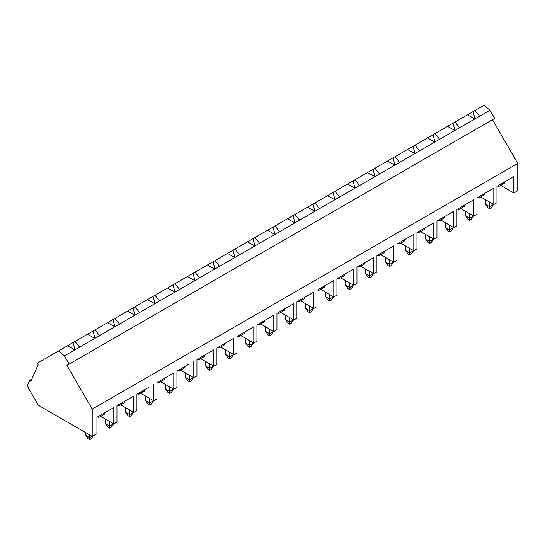 <?xml version="1.0" encoding="UTF-8"?>
<svg xmlns="http://www.w3.org/2000/svg" width="545" height="545" viewBox="0 0 545 545"><rect width="100%" height="100%" fill="white"/><g stroke="black" fill="none" stroke-linecap="round" stroke-linejoin="round"><path stroke-width="0.82" d="M485.711 199.852L485.711 204.423L488.075 207.836L489.648 208.742L489.648 206.698L493.586 204.423L491.222 207.836L489.648 208.742M489.648 202.127L489.648 206.698L485.711 204.423M465.709 211.399L465.709 215.97L468.073 219.383L469.647 220.289L469.647 218.245L473.585 215.97L471.221 219.383L469.647 220.289M469.647 213.674L469.647 218.245L465.709 215.97M445.708 222.953L445.708 227.517L448.072 230.93L449.645 231.836L449.645 229.792L453.583 227.517L451.219 230.93L449.645 231.836M449.645 225.221L449.645 229.792L445.708 227.517M425.706 234.5L425.706 239.064L428.07 242.477L429.644 243.383L429.644 241.34L433.582 239.064L431.218 242.477L429.644 243.383M429.644 236.768L429.644 241.34L425.706 239.064M405.705 246.047L405.705 250.611L408.069 254.025L409.642 254.931L409.642 252.887L413.58 250.611L411.216 254.025L409.642 254.931M409.642 248.316L409.642 252.887L405.705 250.611M385.703 257.594L385.703 262.159L388.067 265.572L389.641 266.478L389.641 264.434L393.579 262.159L391.215 265.572L389.641 266.478M389.641 259.863L389.641 264.434L385.703 262.159M365.702 269.141L365.702 273.713L368.066 277.119L369.639 278.032L369.639 275.981L373.577 273.685M369.639 271.41L369.639 275.981L365.702 273.713M369.639 278.032L371.22 277.119L373.577 273.713M345.7 280.689L345.7 285.26L348.064 288.666L349.638 289.579L349.638 287.528L353.576 285.233M349.638 282.957L349.638 287.528L345.7 285.26M349.638 289.579L351.218 288.666L353.576 285.26M325.706 292.236L325.706 296.807L328.063 300.213L329.636 301.126L329.636 299.076L333.574 296.78M329.636 294.504L329.636 299.076L325.706 296.807M329.636 301.126L331.217 300.213L333.574 296.807M305.704 303.783L305.704 308.354L308.061 311.76L309.642 312.673L309.642 310.623L313.573 308.327M309.642 306.058L309.642 310.623L305.704 308.354M309.642 312.673L311.215 311.76L313.573 308.354M285.703 315.33L285.703 319.901L288.06 323.308L289.64 324.221L289.64 322.17L293.571 319.874M289.64 317.606L289.64 322.17L285.703 319.901M289.64 324.221L291.214 323.308L293.571 319.901M265.701 326.877L265.701 331.449L268.058 334.855L269.639 335.768L269.639 333.717L273.576 331.421M269.639 329.153L269.639 333.717L265.701 331.449M269.639 335.768L271.212 334.855L273.576 331.449M245.7 338.425L245.7 342.996L248.057 346.402L249.637 347.315L249.637 345.271L253.575 342.969M249.637 340.7L249.637 345.271L245.7 342.996M249.637 347.315L251.211 346.402L253.575 342.996M225.698 349.972L225.698 354.543L228.062 357.949L229.636 358.862L229.636 356.818L233.573 354.516M229.636 352.247L229.636 356.818L225.698 354.543M229.636 358.862L231.209 357.949L233.573 354.543M205.697 361.519L205.697 366.09L208.061 369.496L209.634 370.409L209.634 368.366L213.572 366.063M209.634 363.794L209.634 368.366L205.697 366.09M209.634 370.409L211.208 369.496L213.572 366.09M185.695 373.066L185.695 377.637L188.059 381.05L189.633 381.956L189.633 379.913L193.57 377.617M189.633 375.342L189.633 379.913L185.695 377.637M189.633 381.956L191.206 381.05L193.57 377.637M165.694 384.613L165.694 389.185L168.058 392.598L169.631 393.504L169.631 391.46L173.569 389.164M169.631 386.889L169.631 391.46L165.694 389.185M169.631 393.504L171.205 392.598L173.569 389.185M145.692 396.161L145.692 400.732L148.056 404.145L149.63 405.051L149.63 403.007L153.567 400.711M149.63 398.436L149.63 403.007L145.692 400.732M149.63 405.051L151.203 404.145L153.567 400.732M125.691 407.708L125.691 412.279L128.055 415.692L129.628 416.598L129.628 414.554L133.566 412.258M129.628 409.983L129.628 414.554L125.691 412.279M129.628 416.598L131.202 415.692L133.566 412.279M105.689 419.255L105.689 423.826L108.053 427.239L109.627 428.145L109.627 426.101L113.564 423.806M109.627 421.53L109.627 426.101L105.689 423.826M109.627 428.145L111.2 427.239L113.564 423.826M85.688 432.621L85.688 435.373L88.052 438.786L89.625 439.692L89.625 437.649L92.01 436.272M89.625 434.896L89.625 437.649L85.688 435.373M89.625 439.692L91.199 438.786L93.29 435.768M92.214 436.388L92.214 409.111L66.96 365.375L69.188 364.087L64.453 355.892L58.472 350.987L37.312 363.202L38.143 364.653L30.84 381.432L29.743 380.294L27.25 386.024L38.388 405.317L92.214 436.388L96.942 433.663L96.942 417.3L113.789 407.565L113.789 423.935L100.655 416.353M58.472 350.987L73.023 342.58L74.951 349.829M73.023 342.58L93.025 331.033L94.953 338.281M93.025 331.033L94.966 329.916L99.578 335.611L114.852 326.796L107.488 322.688L113.026 319.486L114.968 318.369L119.573 324.064L134.853 315.248L127.489 311.141L133.028 307.939L134.956 315.187M133.028 307.939L134.969 306.821L139.575 312.517L154.855 303.701L147.491 299.593L154.971 295.274L159.576 300.969L379.593 173.95L489.989 110.206L484.008 105.308L474.988 110.512L479.593 116.208M174.856 292.147L167.492 288.046L173.031 284.844L174.959 292.093M194.858 280.6L187.494 276.499L193.032 273.297L194.96 280.546M214.859 269.053L207.495 264.952L213.034 261.75L214.962 268.998M234.861 257.506L227.497 253.398L233.035 250.203L234.963 257.451M254.862 245.959L247.498 241.851L253.037 238.655L254.958 245.904M274.864 234.411L267.5 230.303L273.038 227.108L274.959 234.357M294.859 222.864L287.501 218.756L293.04 215.561L294.961 222.81M307.503 207.209L313.041 204.014L314.962 211.262M334.862 199.77L327.497 195.662L333.043 192.467L334.964 199.708M354.863 188.223L347.499 184.115L353.044 180.92L354.965 188.161M374.865 176.675L367.5 172.567L373.046 169.372L374.967 176.614M394.866 165.128L387.502 161.02L393.047 157.825L394.968 165.067M414.868 153.581L407.503 149.473L413.049 146.271L414.97 153.52M434.869 142.034L427.505 137.926L433.043 134.724L434.971 141.972M454.871 130.487L447.506 126.379L453.045 123.177L454.973 130.425M474.872 118.939L467.508 114.832L474.988 110.512M74.965 341.463L79.577 347.158L94.85 338.343L87.486 334.235M113.026 319.486L114.954 326.734M114.852 326.796L119.573 324.064M137.592 393.824L138.927 394.26L144.595 390.983L144.595 389.784M138.927 393.054L138.927 394.26M149.051 387.209L136.938 394.199L136.938 410.569L133.791 412.388L120.656 404.806M153.792 384.47L153.792 400.841L140.658 393.258M153.792 400.841L156.94 399.022L156.94 382.651L173.794 372.923L173.794 389.294L160.659 381.711M114.968 318.369L127.489 311.141M153.029 296.391L154.957 303.64M154.855 303.701L159.576 300.969M177.595 370.729L178.93 371.165L184.598 367.889L184.598 366.69M178.93 369.96L178.93 371.165M189.054 364.115L176.941 371.104L176.941 387.475L173.794 389.294M193.795 361.376L193.795 377.746L180.661 370.164M193.795 377.746L196.943 375.927L196.943 359.557L213.797 349.829L213.797 366.199L200.662 358.617M94.966 329.916L107.488 322.688M473.046 111.63L474.974 118.878M64.453 355.892L74.849 349.89L67.485 345.782M94.85 338.343L99.578 335.611M117.591 405.371L118.926 405.807L124.594 402.53L124.594 401.331M118.926 404.601L118.926 405.807M109.048 410.303L113.789 407.565M113.789 423.935L116.943 422.116L116.943 405.746L133.791 396.017L133.791 412.388M97.589 416.918L98.924 417.354L104.592 414.077L104.592 412.878M98.924 416.148L98.924 417.354M74.849 349.89L79.577 347.158M129.049 398.756L133.791 396.017M134.853 315.248L139.575 312.517M157.594 382.277L158.929 382.713L164.597 379.436L164.597 378.237M158.929 381.507L158.929 382.713M169.052 375.662L173.794 372.923M173.031 284.844L174.972 283.727L179.578 289.422M197.597 359.182L198.932 359.611L204.6 356.341L204.6 355.136M198.932 358.412L198.932 359.611M209.055 352.567L213.797 349.829M193.032 273.297L194.974 272.18L199.579 277.875M217.598 347.635L218.933 348.064L224.601 344.794L224.601 343.588M218.933 346.865L218.933 348.064M229.057 341.02L233.798 338.281L233.798 354.652L220.664 347.07M233.798 338.281L216.944 348.01L216.944 364.38L213.797 366.199M213.034 261.75L214.975 260.633L219.581 266.328M237.6 336.088L238.935 336.517L244.603 333.247L244.603 332.041M238.935 335.318L238.935 336.517M249.058 329.473L253.8 326.734L253.8 343.105L240.665 335.522M253.8 326.734L236.946 336.463L236.946 352.833L233.798 354.652M233.035 250.203L234.977 249.079L239.582 254.781M257.601 324.541L258.936 324.97L264.604 321.7L264.604 320.494M258.936 323.771L258.936 324.97M269.06 317.926L273.801 315.187L273.801 331.551L260.667 323.968M273.801 315.187L256.947 324.915L256.947 341.286L253.8 343.105M253.037 238.655L254.978 237.531L259.584 243.234M277.596 312.993L278.938 313.423L284.606 310.153L284.606 308.947M278.938 312.224L278.938 313.423M289.061 306.379L293.803 303.64L293.803 320.004L280.668 312.421M293.803 303.64L276.949 313.368L276.949 329.739L273.801 331.551M273.038 227.108L274.98 225.984L279.585 231.686M297.597 301.446L298.939 301.875L304.607 298.606L304.607 297.4M298.939 300.677L298.939 301.875M309.063 294.831L313.804 292.093L313.804 308.456L300.67 300.874M313.804 292.093L296.95 301.821L296.95 318.185L293.803 320.004M293.04 215.561L294.981 214.437L299.587 220.139M317.599 289.899L318.941 290.328L324.609 287.058L324.609 285.853M318.941 289.129L318.941 290.328M329.064 283.284L333.806 280.546L333.806 296.909L320.671 289.327M333.806 280.546L316.952 290.274L316.952 306.637L313.804 308.456M313.041 204.014L314.983 202.89L319.588 208.592M314.86 211.317L307.496 207.209L294.981 214.437M337.6 278.352L338.935 278.781L344.61 275.511L344.61 274.305M338.935 277.582L338.935 278.781M349.066 271.737L353.8 268.998L353.8 285.362L340.673 277.78M353.8 268.998L336.953 278.727L336.953 295.09L333.806 296.909M333.043 192.467L334.984 191.343L339.59 197.045M357.602 266.805L358.937 267.234L364.612 263.964L364.612 262.758M358.937 266.035L358.937 267.234M369.067 260.19L373.802 257.451L373.802 273.815L360.674 266.233M373.802 257.451L356.955 267.179L356.955 283.543L353.8 285.362M353.044 180.92L354.979 179.796L359.591 185.498M377.603 255.258L378.939 255.687L384.613 252.417L384.613 251.211M378.939 254.481L378.939 255.687M389.062 248.636L393.803 245.904L393.803 262.268L380.676 254.685M393.803 245.904L376.956 255.632L376.956 271.996L373.802 273.815M373.046 169.372L374.98 168.248L379.593 173.95M397.605 243.71L398.94 244.14L404.615 240.863L404.615 239.664M398.94 242.934L398.94 244.14M409.063 237.089L413.805 234.357L413.805 250.72L400.677 243.138M413.805 234.357L396.958 244.085L396.958 260.449L393.803 262.268M393.047 157.818L394.982 156.701L399.594 162.396M417.606 232.163L418.942 232.592L424.609 229.316L424.609 228.117M418.942 231.387L418.942 232.592M429.065 225.541L433.806 222.81L433.806 239.173L420.679 231.591M433.806 222.81L416.959 232.538L416.959 248.902L413.805 250.72M413.049 146.271L414.983 145.154L419.595 150.849M437.608 220.616L438.943 221.045L444.611 217.768L444.611 216.569M438.943 219.839L438.943 221.045M449.066 213.994L453.808 211.262L453.808 227.626L440.673 220.044M453.808 211.262L436.961 220.991L436.961 237.354L433.806 239.173M433.043 134.724L434.985 133.607L439.597 139.302M457.609 209.069L458.945 209.498L464.613 206.221L464.613 205.022M458.945 208.292L458.945 209.498M469.068 202.447L473.809 199.708L473.809 216.079L460.675 208.497M473.809 199.708L456.962 209.444L456.962 225.807L453.808 227.626M453.045 123.177L454.986 122.06L459.599 127.755M477.611 197.515L478.946 197.951L484.614 194.674L484.614 193.475M478.946 196.745L478.946 197.951M489.069 190.9L493.811 188.161L493.811 204.532L480.676 196.949M493.811 188.161L476.964 197.896L476.964 214.26L473.809 216.079M497.612 185.968L498.947 186.404L504.616 183.127L504.616 181.928M498.947 185.198L498.947 186.404M509.071 179.353L513.812 176.614L513.812 192.984L500.678 185.402M513.812 176.614L496.958 186.342L496.958 202.713L493.811 204.532M69.188 364.087L494.724 118.408L489.989 110.206M513.812 192.984L517.75 190.709L517.75 163.432L492.496 119.689L66.96 365.375M29.743 380.294L31.869 379.068M454.986 122.06L467.508 114.832M92.214 409.111L517.75 163.432M434.985 133.607L447.506 126.379M414.983 145.154L427.505 137.926M394.982 156.701L407.503 149.473M374.98 168.248L387.502 161.02M354.979 179.796L367.5 172.567M334.984 191.343L347.499 184.115M314.983 202.89L327.497 195.662M274.98 225.984L287.501 218.756M254.978 237.531L267.5 230.303M234.977 249.079L247.498 241.851M214.975 260.633L227.497 253.398M194.974 272.18L207.495 264.952M174.972 283.727L187.494 276.499M154.971 295.274L167.492 288.046M134.969 306.821L147.491 299.593"/></g></svg>
